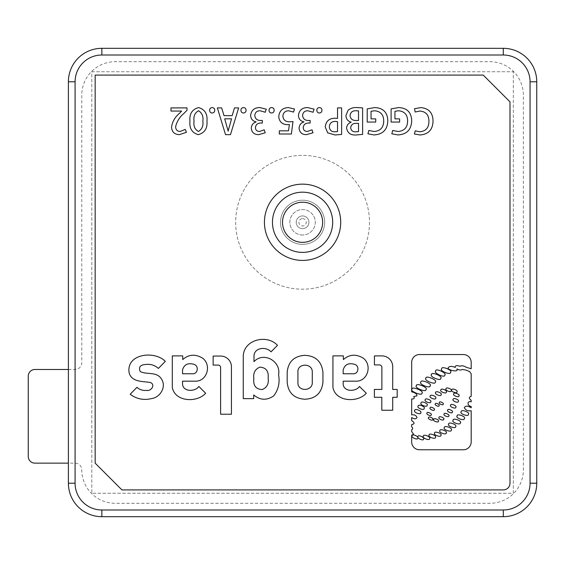 <?xml version="1.0" encoding="UTF-8"?>
<svg xmlns="http://www.w3.org/2000/svg" width="565" height="565" viewBox="0 0 565 565"><rect width="100%" height="100%" fill="white"/><g stroke="black" fill="none" stroke-linecap="round" stroke-linejoin="round"><path stroke-width="0.42" stroke-dasharray="2.83 2.12" d="M302.572 260.423A38.138 38.138 0 0 0 340.709 222.285A38.138 38.138 0 0 0 302.572 184.148A38.138 38.138 0 0 0 264.434 222.285A38.138 38.138 0 0 0 302.572 260.423M302.572 252.393A30.107 30.107 0 0 1 272.464 222.285A30.107 30.107 0 0 1 302.572 192.178A30.107 30.107 0 0 1 332.679 222.285A30.107 30.107 0 0 1 302.572 252.393M282.5 222.285A20.072 20.072 0 0 1 302.572 202.214A20.072 20.072 0 0 1 322.643 222.285A20.072 20.072 0 0 1 302.572 242.357A20.072 20.072 0 0 1 282.5 222.285M428.92 121.32C428.962 127.605 425.961 131.101 419.915 131.8L415.247 130.819L414.378 133.99L420.056 134.971C428.475 134.293 432.79 129.675 433.016 121.108C432.91 112.831 428.821 108.332 420.756 107.597L414.477 108.727L415.176 111.997L419.986 111.051C425.989 111.665 428.969 115.091 428.92 121.32M398.021 131.497L392.71 130.459L391.827 133.82L398.021 134.943M398.699 107.576L391.107 108.883L391.107 122.054L399.625 122.054L399.625 118.876L394.942 118.876M374.659 110.754C380.683 111.376 383.699 114.801 383.706 121.03C383.614 127.471 380.422 130.96 374.129 131.497L368.811 130.459L367.928 133.82L374.129 134.943C382.865 134.364 387.428 129.668 387.809 120.861C387.548 112.4 383.211 107.979 374.8 107.576L367.208 108.883L367.208 122.054L375.725 122.054L375.725 118.876L371.043 118.876M345.928 115.55C346.077 118.996 347.814 121.2 351.14 122.153L351.14 122.252C348.308 123.227 346.783 125.183 346.571 128.128C347.553 133.1 350.773 135.381 356.247 134.971L362.617 134.399L362.617 107.894L357.2 107.576C353.81 107.308 350.794 108.162 348.153 110.147L345.928 115.55M355.894 131.8C352.8 131.97 351.056 130.607 350.667 127.697M358.521 110.895L358.521 120.486M319.373 113.014C320.998 112.845 321.859 111.934 321.958 110.274C321.881 108.628 321.033 107.724 319.409 107.569C317.763 107.71 316.909 108.614 316.831 110.274C316.894 111.941 317.742 112.859 319.373 113.014M307.847 110.754L313.038 112.251L314.091 109.179L307.671 107.576C302.233 107.59 299.153 110.196 298.426 115.394M303.2 127.549C303.652 124.646 305.397 123.142 308.434 123.029L310.15 123.029L310.15 120.486L308.37 120.486C304.945 120.458 303.01 118.812 302.579 115.528M303.935 121.927C300.884 122.93 299.266 125.027 299.09 128.213C299.563 132.478 302.007 134.625 306.414 134.647L313.003 132.775L311.993 129.809L307.318 131.476M288.475 110.754L293.567 112.082L294.478 109.024L288.341 107.576C282.535 107.873 279.336 110.874 278.743 116.581C279.272 121.835 282.232 124.526 287.634 124.646L289.379 124.547L288.51 130.826L279.301 130.826L279.301 133.997L291.37 133.997L293.009 121.567L289.838 121.779C285.713 121.955 283.39 120.105 282.86 116.235M254.78 115.528C255.105 112.414 256.856 110.825 260.048 110.754L265.239 112.251L266.292 109.179L259.872 107.576C254.441 107.59 251.354 110.196 250.627 115.394M255.408 127.549C255.86 124.646 257.605 123.142 260.642 123.029L262.351 123.029L262.351 120.486L260.571 120.486M256.143 121.927C253.085 122.93 251.474 125.027 251.298 128.213C251.771 132.478 254.208 134.625 258.615 134.647L265.211 132.775L264.201 129.809L259.526 131.476M246.072 110.274C245.987 108.628 245.139 107.724 243.522 107.569C241.877 107.71 241.015 108.614 240.944 110.274C241.001 111.941 241.848 112.859 243.487 113.014C245.111 112.845 245.973 111.934 246.072 110.274M224.03 115.648L221.621 107.894L217.37 107.894L225.527 134.654L230.478 134.654L238.642 107.894L234.489 107.894L232.187 115.648M228.112 131.151L224.693 118.82L231.558 118.82L228.175 131.158M175.637 126.617C176.937 121.27 179.804 116.778 184.254 113.134L187.008 110.246L187.008 107.901L170.983 107.901L170.983 111.072L181.605 111.072M179.437 113.381C175.03 117.026 172.396 121.581 171.541 127.04C171.852 131.913 174.465 134.449 179.366 134.647L186.443 132.288L185.228 129.378M509.99 483.223A6.688 6.688 0 0 1 503.295 489.911L121.92 489.911L95.16 463.152L95.16 75.088L483.223 75.088L509.99 101.848L509.99 483.223M530.062 483.223A26.76 26.76 0 0 1 503.295 509.99L101.848 509.99A26.76 26.76 0 0 1 75.088 483.223L75.088 81.777A26.76 26.76 0 0 1 101.848 55.01L503.295 55.01A26.76 26.76 0 0 1 530.062 81.777L530.062 483.223L536.75 483.223L536.75 81.777A33.455 33.455 0 0 0 503.295 48.322L101.848 48.322A33.455 33.455 0 0 0 68.393 81.777L68.393 483.223A33.455 33.455 0 0 0 101.848 516.678L503.295 516.678A33.455 33.455 0 0 0 536.75 483.223M91.812 71.741L513.331 71.741L513.331 493.259L91.812 493.259L91.812 71.741L513.331 71.741L513.331 493.259L91.812 493.259L91.812 71.741M198.421 131.476C194.805 129.413 193.343 125.981 194.042 121.164C193.343 116.312 194.819 112.838 198.485 110.754C202.058 112.908 203.52 116.383 202.863 121.164C203.471 125.91 201.988 129.35 198.421 131.476M206.96 121.023C207.602 113.876 204.798 109.391 198.555 107.576C192.114 109.37 189.24 113.946 189.946 121.305C189.289 128.425 192.065 132.867 198.28 134.647C204.707 132.874 207.602 128.333 206.96 121.023M209.615 110.274C209.679 111.941 210.526 112.859 212.157 113.014C213.789 112.845 214.651 111.934 214.742 110.274C214.665 108.628 213.817 107.724 212.2 107.569C210.554 107.71 209.693 108.614 209.615 110.274M335.264 118.233C329.197 118.24 325.864 121.164 325.256 127.012L327.693 132.846L335.059 134.971L341.627 134.449L341.627 107.894L337.531 107.894M329.353 126.835C329.628 123.248 331.599 121.44 335.264 121.411L337.531 121.623L337.531 131.546M271.617 107.569C269.971 107.71 269.11 108.614 269.039 110.274C269.095 111.941 269.943 112.859 271.581 113.014C273.206 112.845 274.067 111.934 274.166 110.274C274.082 108.628 273.234 107.724 271.617 107.569M302.572 218.606A3.68 3.68 0 0 1 306.251 222.285A3.68 3.68 0 0 1 302.572 225.965A3.68 3.68 0 0 1 298.892 222.285A3.68 3.68 0 0 1 302.572 218.606M302.572 228.641A6.356 6.356 0 0 0 308.928 222.285A6.356 6.356 0 0 0 302.572 215.929A6.356 6.356 0 0 1 308.928 222.285A6.356 6.356 0 0 1 302.572 228.641A6.356 6.356 0 0 1 296.215 222.285A6.356 6.356 0 0 1 302.572 215.929A6.356 6.356 0 0 0 296.215 222.285A6.356 6.356 0 0 0 302.572 228.641M302.572 234.998A12.713 12.713 0 0 1 289.859 222.285A12.713 12.713 0 0 1 302.572 209.573A12.713 12.713 0 0 1 315.284 222.285A12.713 12.713 0 0 1 302.572 234.998A12.713 12.713 0 0 1 289.859 222.285A12.713 12.713 0 0 1 302.572 209.573A12.713 12.713 0 0 1 315.284 222.285A12.713 12.713 0 0 1 302.572 234.998M302.572 200.201A22.077 22.077 0 0 0 280.494 222.285A22.077 22.077 0 0 0 302.572 244.363A22.077 22.077 0 0 1 280.494 222.285A22.077 22.077 0 0 1 302.572 200.201A22.077 22.077 0 0 1 324.649 222.285A22.077 22.077 0 0 1 302.572 244.363A22.077 22.077 0 0 0 324.649 222.285A22.077 22.077 0 0 0 302.572 200.201M430.106 385.824C432.811 383.861 420.311 378.804 420.883 382.095C418.185 384.059 430.685 389.116 430.106 385.824M455.312 367.455C451.894 366.014 449.57 366.056 448.349 367.575C446.202 369.609 457.947 372.54 457.007 369.736L456.908 368.959C459.274 370.167 461.04 370.329 462.212 369.446M413.714 396.517L416.977 395.853C416.878 393.939 415.106 392.597 411.673 391.835L411.673 362.391M471.182 410.727L471.182 441.936A7.832 7.832 0 0 1 463.349 449.768L419.513 449.768A7.832 7.832 0 0 1 411.673 441.936L411.673 435.17L413.601 434.273L411.673 431.568M468.413 414.329C470.546 412.401 460.779 408.905 461.202 411.744C459.07 413.665 468.844 417.168 468.413 414.329M460.327 422.86C462.46 420.939 452.685 417.436 453.116 420.275C450.983 422.203 460.75 425.699 460.327 422.86M451.322 430.078C453.377 428.221 443.949 424.852 444.365 427.592C442.303 429.442 451.739 432.818 451.322 430.078M446.251 432.945C448.13 431.264 439.57 428.157 439.93 430.65C438.052 432.331 446.611 435.438 446.251 432.945M440.912 435.304C442.762 433.602 434.16 430.622 434.563 433.108C432.712 434.81 441.314 437.79 440.912 435.304M417.683 438.228C419.52 436.865 412.019 433.362 412.146 435.65C410.31 437.02 417.81 440.516 417.683 438.228M424.117 408.481C426.003 406.807 417.888 403.622 418.128 406.129C416.243 407.81 424.357 410.995 424.117 408.481M427.084 405.317C428.969 403.643 420.854 400.451 421.095 402.965C419.209 404.646 427.324 407.831 427.084 405.317M430.7 401.877C432.409 400.352 425.035 397.456 425.254 399.738C423.538 401.263 430.918 404.166 430.7 401.877M435.693 398.177C437.409 396.651 430.029 393.756 430.248 396.037C428.531 397.562 435.912 400.458 435.693 398.177M441.103 394.716C442.819 393.191 435.438 390.295 435.657 392.576C433.941 394.102 441.322 396.997 441.103 394.716M446.322 392.117C448.038 390.592 440.658 387.696 440.877 389.977C439.167 391.503 446.541 394.398 446.322 392.117M456.944 391.898C458.575 390.45 451.548 387.689 451.76 389.864C450.128 391.319 457.156 394.08 456.944 391.898M458.942 395.917C460.574 394.462 453.554 391.7 453.759 393.876C452.127 395.331 459.154 398.092 458.942 395.917M455.821 407.259C457.459 405.811 450.432 403.05 450.644 405.225C449.006 406.68 456.033 409.434 455.821 407.259M452.29 412.196C453.85 410.967 447.635 408.071 447.699 410.056C446.138 411.278 452.353 414.18 452.29 412.196M448.822 415.925C450.305 414.604 443.921 412.097 444.111 414.074C442.621 415.395 449.013 417.902 448.822 415.925M443.723 419.322C445.22 418.008 438.843 415.466 439.026 417.443C437.529 418.757 443.906 421.299 443.723 419.322M438.426 421.236C439.895 419.901 433.482 417.457 433.694 419.435C432.225 420.77 438.638 423.206 438.426 421.236M431.166 414.957C432.585 413.841 426.928 411.207 426.992 413.015C425.572 414.124 431.222 416.765 431.166 414.957M434.316 409.78C435.735 408.672 430.085 406.03 430.142 407.838C428.722 408.954 434.372 411.588 434.316 409.78M450.58 372.321C453.201 370.315 441.124 365.548 441.668 368.811C439.04 370.817 451.124 375.584 450.58 372.321M444.747 375.153C447.551 373.338 435.325 367.638 435.728 370.951C432.931 372.773 445.149 378.472 444.747 375.153M412.019 389.186C409.222 391.128 422.691 396.425 421.963 393.092C424.767 391.15 411.292 385.853 412.019 389.186M416.44 385.683C413.686 387.625 426.561 392.866 425.946 389.56C428.701 387.618 415.826 382.378 416.44 385.683M425.911 378.19C423.157 380.111 435.869 385.401 435.29 382.088C438.045 380.167 425.332 374.877 425.911 378.19M411.673 414.872L411.673 398.968M419.513 354.552L463.349 354.552A7.832 7.832 0 0 1 471.182 362.391L471.182 368.747M471.182 391.997L471.182 393.96M392.703 410.254L392.703 397.287L397.188 397.287L397.188 389.447M381.806 410.254L381.806 397.287L374.383 397.287L374.383 389.447M381.876 389.447L381.876 367.363M379.426 364.912L374.418 364.912M392.703 389.447L392.703 366.657M359.474 386.446C355.879 391.87 343.795 392.054 343.167 384.214M366.275 393.247C357.843 402.909 335.511 402.026 332.94 387.385L332.94 355.879M343.379 359.58C349.424 354.269 356.091 353.817 363.394 358.238C372.497 365.329 367.638 381.714 355.632 381.177L343.167 381.177M353.04 373.762C358.683 374.32 359.785 365.456 354.354 364.263C348.457 362.688 344.728 364.587 343.167 369.955M322.94 382.223C321.697 393.12 315.588 398.798 304.613 399.243C293.984 398.396 288.171 392.724 287.182 382.223L287.182 372.342C288.171 361.84 293.984 356.169 304.613 355.329C315.588 355.773 321.697 361.445 322.94 372.342M297.932 382.223L297.932 372.342C297.042 362.737 312.876 362.836 312.283 372.342L312.283 382.223M253.847 378.734C253.056 372.999 255.069 369.136 259.886 367.13C266.073 367.582 268.82 371.212 268.135 378.02C268.968 383.762 266.963 387.611 262.125 389.56C255.853 389.214 253.092 385.605 253.847 378.734M277.471 345.335C267.393 334.219 244.476 339.198 243.268 355.491L243.268 398.643L253.699 398.643M253.699 394.942C260.112 400.31 266.779 400.62 273.721 395.867C278.376 389.772 279.993 382.773 278.58 374.885C281.257 361.219 263.565 351.317 253.989 361.657L253.989 355.406C254.949 347.27 266.362 346.529 271.059 351.826M220.611 414.216L220.611 367.533M231.438 414.216L231.438 366.833M172.304 355.879L172.304 387.385C174.875 402.026 197.199 402.909 205.639 393.247M182.53 381.177L194.996 381.177C207.002 381.714 211.861 365.329 202.757 358.238C195.455 353.817 188.781 354.269 182.735 359.58M182.53 373.762L192.404 373.762C198.047 374.32 199.148 365.456 193.717 364.263C187.82 362.688 184.091 364.587 182.53 369.955M165.312 361.36C154.669 350.314 125.981 353.612 129.131 372.822C131.709 382.272 142.67 381.22 150.198 382.441C155.792 384.461 151.349 391.368 146.695 390.373C142.938 390.775 139.696 389.758 136.97 387.315L130.183 394.236C136.575 399.031 143.722 400.479 151.625 398.579C160.354 397.343 166.689 386.679 161.421 378.945C156.759 371.325 146.9 374.927 140.24 371.572C138.439 367.25 140.127 364.905 145.311 364.524C150.332 363.811 154.69 365.11 158.384 368.436M369.482 222.285A66.91 66.91 0 0 1 302.572 289.188A66.91 66.91 0 0 1 235.662 222.285A66.91 66.91 0 0 1 302.572 155.375A66.91 66.91 0 0 1 369.482 222.285A66.91 66.91 0 0 1 302.572 289.188A66.91 66.91 0 0 1 235.662 222.285A66.91 66.91 0 0 1 302.572 155.375A66.91 66.91 0 0 1 369.482 222.285M68.393 369.482L75.088 369.482A6.688 6.688 0 0 0 81.777 362.786L81.777 95.16A33.455 33.455 0 0 1 115.232 61.705L489.911 61.705A33.455 33.455 0 0 1 523.367 95.16L523.367 469.84A33.455 33.455 0 0 1 489.911 503.295L115.232 503.295A33.455 33.455 0 0 1 81.777 469.84A6.688 6.688 0 0 0 75.088 463.152L34.938 463.152A6.688 6.688 0 0 1 28.25 456.464L28.25 376.17A6.688 6.688 0 0 1 34.938 369.482L75.088 369.482A6.688 6.688 0 0 0 81.777 362.786L81.777 95.16A33.455 33.455 0 0 1 115.232 61.705L489.911 61.705A33.455 33.455 0 0 1 523.367 95.16L523.367 469.84A33.455 33.455 0 0 1 489.911 503.295L115.232 503.295A33.455 33.455 0 0 1 81.777 469.84A6.688 6.688 0 0 0 75.088 463.152L68.393 463.152M503.295 516.678L503.295 509.99M536.75 81.777L530.062 81.777M503.295 48.322L503.295 55.01M101.848 55.01L101.848 48.322M101.848 509.99L101.848 516.678M75.088 483.223L68.393 483.223M75.088 81.777L68.393 81.777"/><path stroke-width="0.85" d="M302.572 260.423A38.138 38.138 0 0 0 340.709 222.285A38.138 38.138 0 0 0 302.572 184.148A38.138 38.138 0 0 0 264.434 222.285A38.138 38.138 0 0 0 302.572 260.423M302.572 192.178A30.107 30.107 0 0 0 272.464 222.285A30.107 30.107 0 0 0 302.572 252.393A30.107 30.107 0 0 0 332.679 222.285A30.107 30.107 0 0 0 302.572 192.178M302.572 242.357A20.072 20.072 0 0 1 282.5 222.285A20.072 20.072 0 0 1 302.572 202.214A20.072 20.072 0 0 1 322.643 222.285A20.072 20.072 0 0 1 302.572 242.357M414.477 108.727L415.176 111.997L419.986 111.051C425.989 111.665 428.969 115.091 428.92 121.32C428.962 127.605 425.961 131.101 419.915 131.8L415.247 130.819L414.378 133.99L420.056 134.971C428.475 134.293 432.79 129.675 433.016 121.108C432.91 112.831 428.821 108.332 420.756 107.597L414.477 108.727M391.827 133.82L398.021 134.943C406.765 134.364 411.32 129.668 411.701 120.861C411.447 112.4 407.111 107.979 398.699 107.576L391.107 108.883L391.107 122.054L399.625 122.054L399.625 118.876L394.942 118.876L394.942 111.312L398.558 110.754C404.582 111.376 407.598 114.801 407.605 121.03C407.513 127.471 404.321 130.96 398.021 131.497L392.71 130.459L391.827 133.82M374.129 134.943C382.865 134.364 387.428 129.668 387.809 120.861C387.548 112.4 383.211 107.979 374.8 107.576L367.208 108.883L367.208 122.054L375.725 122.054L375.725 118.876L371.043 118.876L371.043 111.312L374.659 110.754C380.683 111.376 383.699 114.801 383.706 121.03C383.614 127.471 380.422 130.96 374.129 131.497L368.811 130.459L367.928 133.82L374.129 134.943M345.928 115.55C346.077 118.996 347.814 121.2 351.14 122.153L351.14 122.252C348.308 123.227 346.783 125.183 346.571 128.128C347.553 133.1 350.773 135.381 356.247 134.971L362.617 134.399L362.617 107.894L357.2 107.576C353.81 107.308 350.794 108.162 348.153 110.147L345.928 115.55M350.667 127.697C351.126 124.773 352.906 123.325 355.999 123.354L358.521 123.354L358.521 131.581L355.894 131.8C352.8 131.97 351.056 130.607 350.667 127.697C351.126 124.773 352.906 123.325 355.999 123.354L358.521 123.354L358.521 131.581L355.894 131.8M358.521 120.486L356.141 120.486C352.574 120.599 350.54 118.989 350.025 115.656C350.477 112.273 352.489 110.641 356.07 110.754L358.521 110.895L358.521 120.486L356.141 120.486C352.574 120.599 350.54 118.989 350.025 115.656C350.477 112.273 352.489 110.641 356.07 110.754L358.521 110.895M321.958 110.274C321.881 108.628 321.033 107.724 319.409 107.569C317.763 107.71 316.909 108.614 316.831 110.274C316.894 111.941 317.742 112.859 319.373 113.014C320.998 112.845 321.859 111.934 321.958 110.274M307.671 107.576C302.233 107.59 299.153 110.196 298.426 115.394C298.624 118.94 300.46 121.101 303.935 121.871L303.935 121.927C300.884 122.93 299.266 125.027 299.09 128.213C299.563 132.478 302.007 134.625 306.414 134.647L313.003 132.775L311.993 129.809L307.318 131.476C304.754 131.391 303.384 130.084 303.2 127.549C303.652 124.646 305.397 123.142 308.434 123.029L310.15 123.029L310.15 120.486L308.37 120.486C304.945 120.458 303.01 118.812 302.579 115.528C302.897 112.414 304.655 110.825 307.847 110.754L313.038 112.251L314.091 109.179L307.671 107.576M288.341 107.576C282.535 107.873 279.336 110.874 278.743 116.581C279.272 121.835 282.232 124.526 287.634 124.646L289.379 124.547L288.51 130.826L279.301 130.826L279.301 133.997L291.37 133.997L293.009 121.567L289.838 121.779C285.713 121.955 283.39 120.105 282.86 116.235C283.157 112.809 285.028 110.987 288.475 110.754L293.567 112.082L294.478 109.024L288.341 107.576M254.78 115.528C255.105 112.414 256.856 110.825 260.048 110.754L265.239 112.251L266.292 109.179L259.872 107.576C254.441 107.59 251.354 110.196 250.627 115.394C250.832 118.94 252.668 121.101 256.143 121.871L256.143 121.927C253.085 122.93 251.474 125.027 251.298 128.213C251.771 132.478 254.208 134.625 258.615 134.647L265.211 132.775L264.201 129.809L259.526 131.476C256.962 131.391 255.585 130.084 255.408 127.549C255.86 124.646 257.605 123.142 260.642 123.029L262.351 123.029L262.351 120.486L260.571 120.486C257.146 120.458 255.218 118.812 254.78 115.528C255.218 118.812 257.146 120.458 260.571 120.486M246.072 110.274C245.987 108.628 245.139 107.724 243.522 107.569C241.877 107.71 241.015 108.614 240.944 110.274C241.001 111.941 241.848 112.859 243.487 113.014C245.111 112.845 245.973 111.934 246.072 110.274M224.03 115.648L221.621 107.894L217.37 107.894L225.527 134.654L230.478 134.654L238.642 107.894L234.489 107.894L232.187 115.648L224.03 115.648L232.187 115.648M228.175 131.158L224.693 118.82L231.558 118.82L228.112 131.151M187.008 110.246L187.008 107.901L170.983 107.901L170.983 111.072L181.605 111.072L179.437 113.381C175.03 117.026 172.396 121.581 171.541 127.04C171.852 131.913 174.465 134.449 179.366 134.647L186.443 132.288L185.228 129.378L180.171 131.476C177.184 131.278 175.673 129.653 175.637 126.617C176.937 121.27 179.804 116.778 184.254 113.134L187.008 110.246M503.295 489.911A6.688 6.688 0 0 0 509.99 483.223L509.99 101.848L483.223 75.088L95.16 75.088L95.16 463.152L121.92 489.911L503.295 489.911M68.393 81.777A33.455 33.455 0 0 1 101.848 48.322L503.295 48.322A33.455 33.455 0 0 1 536.75 81.777L536.75 483.223A33.455 33.455 0 0 1 503.295 516.678L101.848 516.678A33.455 33.455 0 0 1 68.393 483.223L68.393 81.777L75.088 81.777L75.088 483.223A26.76 26.76 0 0 0 101.848 509.99L503.295 509.99A26.76 26.76 0 0 0 530.062 483.223L530.062 81.777A26.76 26.76 0 0 0 503.295 55.01L101.848 55.01A26.76 26.76 0 0 0 75.088 81.777M198.421 131.476C194.805 129.413 193.343 125.981 194.042 121.164C193.343 116.312 194.819 112.838 198.485 110.754C202.058 112.908 203.52 116.383 202.863 121.164C203.471 125.91 201.988 129.35 198.421 131.476M198.555 107.576L198.562 107.576C192.114 109.37 189.24 113.946 189.946 121.305C189.289 128.425 192.065 132.867 198.28 134.647C204.707 132.874 207.602 128.333 206.96 121.023C207.602 113.876 204.798 109.391 198.555 107.576M214.742 110.274C214.665 108.628 213.817 107.724 212.2 107.569C210.554 107.71 209.693 108.614 209.615 110.274C209.679 111.941 210.526 112.859 212.157 113.014C213.789 112.845 214.651 111.934 214.742 110.274M341.627 134.449L341.627 107.894L337.531 107.894L337.531 118.403L335.264 118.233C329.197 118.24 325.864 121.164 325.256 127.012L327.693 132.846L335.059 134.971L341.627 134.449M329.353 126.835C329.628 123.248 331.599 121.44 335.264 121.411L337.531 121.623L337.531 131.546L334.812 131.8C331.443 131.772 329.621 130.12 329.353 126.835C329.621 130.12 331.443 131.772 334.812 131.8L337.531 131.546M337.531 107.894L337.531 118.403L335.264 118.233M185.228 129.378L180.171 131.476C177.184 131.278 175.673 129.653 175.637 126.617M181.605 111.072L179.437 113.381M250.627 115.394C250.832 118.94 252.668 121.101 256.143 121.871L256.143 121.927M259.526 131.476C256.962 131.391 255.585 130.084 255.408 127.549M282.86 116.235C283.157 112.809 285.028 110.987 288.475 110.754M298.426 115.394C298.624 118.94 300.46 121.101 303.935 121.871L303.935 121.927M302.579 115.528C302.897 112.414 304.655 110.825 307.847 110.754M307.318 131.476C304.754 131.391 303.384 130.084 303.2 127.549M371.043 118.876L371.043 111.312L374.659 110.754M398.021 134.943C406.765 134.364 411.32 129.668 411.701 120.861C411.447 112.4 407.111 107.979 398.699 107.576M394.942 118.876L394.942 111.312L398.558 110.754C404.582 111.376 407.598 114.801 407.605 121.03C407.513 127.471 404.321 130.96 398.021 131.497M274.166 110.274C274.082 108.628 273.234 107.724 271.617 107.569C269.971 107.71 269.11 108.614 269.039 110.274C269.095 111.941 269.943 112.859 271.581 113.014C273.206 112.845 274.067 111.934 274.166 110.274M430.106 385.824C432.811 383.861 420.311 378.804 420.883 382.095C418.185 384.059 430.685 389.116 430.106 385.824M455.312 367.455C451.894 366.014 449.57 366.056 448.349 367.575C446.202 369.609 457.947 372.54 457.007 369.736L456.908 368.959C459.274 370.167 461.04 370.329 462.212 369.446L465.638 370.004L469.529 371.516L471.182 373.776L471.182 396.326C468.788 397.089 468.788 398.424 471.182 400.324L471.182 401.842C467.001 400.394 467.001 405.938 471.182 406.475L471.182 407.782C467.82 405.649 465.539 405.599 464.331 407.626C465.539 410.232 467.82 411.264 471.182 410.727L471.182 441.936A7.832 7.832 0 0 1 463.349 449.768L419.513 449.768A7.832 7.832 0 0 1 411.673 441.936L411.673 435.17L413.601 434.273L411.673 431.568L411.673 429.781C413.015 429.118 413.015 428.129 411.673 426.815L411.673 424.562C414.816 424.018 414.816 422.712 411.673 420.643L411.673 417.542C414.35 419.237 416.13 419.223 417.019 417.507C416.13 415.36 414.35 414.484 411.673 414.872L411.673 398.968C414.117 399.102 414.795 398.29 413.714 396.517L416.977 395.853C416.878 393.939 415.106 392.597 411.673 391.835L411.673 362.391A7.832 7.832 0 0 1 419.513 354.552L463.349 354.552A7.832 7.832 0 0 1 471.182 362.391L471.182 368.747L466.224 367.299C463.816 365.746 461.746 365.414 460.009 366.297C456.562 365.11 454.995 365.499 455.312 367.455M468.413 414.329C470.546 412.401 460.779 408.905 461.202 411.744C459.07 413.665 468.844 417.168 468.413 414.329M460.327 422.86C462.46 420.939 452.685 417.436 453.116 420.275C450.983 422.203 460.75 425.699 460.327 422.86M451.322 430.078C453.377 428.221 443.949 424.852 444.365 427.592C442.303 429.442 451.739 432.818 451.322 430.078M446.251 432.945C448.13 431.264 439.57 428.157 439.93 430.65C438.052 432.331 446.611 435.438 446.251 432.945M440.912 435.304C442.762 433.602 434.16 430.622 434.563 433.108C432.712 434.81 441.314 437.79 440.912 435.304M417.683 438.228C419.52 436.865 412.019 433.362 412.146 435.65C410.31 437.02 417.81 440.516 417.683 438.228M424.117 408.481C426.003 406.807 417.888 403.622 418.128 406.129C416.243 407.81 424.357 410.995 424.117 408.481M427.084 405.317C428.969 403.643 420.854 400.451 421.095 402.965C419.209 404.646 427.324 407.831 427.084 405.317M430.7 401.877C432.409 400.352 425.035 397.456 425.254 399.738C423.538 401.263 430.918 404.166 430.7 401.877M435.693 398.177C437.409 396.651 430.029 393.756 430.248 396.037C428.531 397.562 435.912 400.458 435.693 398.177M441.103 394.716C442.819 393.191 435.438 390.295 435.657 392.576C433.941 394.102 441.322 396.997 441.103 394.716M446.322 392.117C448.038 390.592 440.658 387.696 440.877 389.977C439.167 391.503 446.541 394.398 446.322 392.117M456.944 391.898C458.575 390.45 451.548 387.689 451.76 389.864C450.128 391.319 457.156 394.08 456.944 391.898M458.942 395.917C460.574 394.462 453.554 391.7 453.759 393.876C452.127 395.331 459.154 398.092 458.942 395.917M455.821 407.259C457.459 405.811 450.432 403.05 450.644 405.225C449.006 406.68 456.033 409.434 455.821 407.259M452.29 412.196C453.85 410.967 447.635 408.071 447.699 410.056C446.138 411.278 452.353 414.18 452.29 412.196M448.822 415.925C450.305 414.604 443.921 412.097 444.111 414.074C442.621 415.395 449.013 417.902 448.822 415.925M443.723 419.322C445.22 418.008 438.843 415.466 439.026 417.443C437.529 418.757 443.906 421.299 443.723 419.322M438.426 421.236C439.895 419.901 433.482 417.457 433.694 419.435C432.225 420.77 438.638 423.206 438.426 421.236M431.166 414.957C432.585 413.841 426.928 411.207 426.992 413.015C425.572 414.124 431.222 416.765 431.166 414.957M434.316 409.78C435.735 408.672 430.085 406.03 430.142 407.838C428.722 408.954 434.372 411.588 434.316 409.78M450.58 372.321C453.201 370.315 441.124 365.548 441.668 368.811C439.04 370.817 451.124 375.584 450.58 372.321M444.747 375.153C447.551 373.338 435.325 367.638 435.728 370.951C432.931 372.773 445.149 378.472 444.747 375.153M412.019 389.186C409.222 391.128 422.691 396.425 421.963 393.092C424.767 391.15 411.292 385.853 412.019 389.186M416.44 385.683C413.686 387.625 426.561 392.866 425.946 389.56C428.701 387.618 415.826 382.378 416.44 385.683M425.911 378.19C423.157 380.111 435.869 385.401 435.29 382.088C438.045 380.167 425.332 374.877 425.911 378.19M464.324 418.538C466.457 416.617 456.682 413.114 457.113 415.953C454.98 417.881 464.755 421.377 464.324 418.538M455.644 426.575C457.707 424.718 448.278 421.342 448.688 424.082C446.632 425.939 456.061 429.315 455.644 426.575M435.424 437.352C437.31 435.686 428.771 432.536 429.125 435.029C427.232 436.696 435.777 439.845 435.424 437.352M429.57 438.638C431.512 437.035 423.079 433.595 423.347 436.102C421.405 437.706 429.838 441.138 429.57 438.638M423.51 439.118C425.346 437.748 417.846 434.252 417.98 436.54C416.144 437.91 423.644 441.406 423.51 439.118M420.72 412.824C422.613 411.143 414.498 407.958 414.738 410.473C412.853 412.146 420.967 415.332 420.72 412.824M451.209 390.789C452.848 389.341 445.82 386.58 446.025 388.755C444.394 390.21 451.421 392.965 451.209 390.789M458.342 401.411C459.974 399.964 452.953 397.202 453.158 399.377C451.527 400.832 458.554 403.594 458.342 401.411M432.726 419.548C434.153 418.439 428.496 415.798 428.56 417.606C427.133 418.722 432.79 421.356 432.726 419.548M439.083 405.691C440.375 404.674 435.234 402.28 435.29 403.918C433.998 404.936 439.139 407.33 439.083 405.691M443.2 404.215C444.493 403.205 439.351 400.811 439.408 402.45C438.115 403.459 443.257 405.861 443.2 404.215M440.721 378.373C443.44 376.424 430.975 371.283 431.526 374.574C428.814 376.516 441.279 381.665 440.721 378.373M397.188 397.287L397.188 389.447L392.703 389.447L392.703 366.657A10.77 10.77 0 0 0 381.933 355.886L374.418 355.886L374.418 364.912L379.426 364.912A2.451 2.451 0 0 1 381.876 367.363L381.876 389.447L374.383 389.447L374.383 397.287L381.806 397.287L381.806 410.254L392.703 410.254L392.703 397.287L397.188 397.287M359.474 386.446C355.879 391.87 343.795 392.054 343.167 384.214L343.167 381.177L355.632 381.177C367.638 381.714 372.497 365.329 363.394 358.238C356.091 353.817 349.424 354.269 343.379 359.58L343.379 355.879L332.94 355.879L332.94 387.385C335.511 402.026 357.843 402.909 366.275 393.247L359.474 386.446M353.04 373.762C358.683 374.32 359.785 365.456 354.354 364.263C348.457 362.688 344.728 364.587 343.167 369.955L343.167 373.762L353.04 373.762M304.613 399.243C293.984 398.396 288.171 392.724 287.182 382.223L287.182 372.342C288.171 361.84 293.984 356.169 304.613 355.329C315.588 355.773 321.697 361.445 322.94 372.342L322.94 382.223C321.697 393.12 315.588 398.798 304.613 399.243M297.932 382.223L297.932 372.342C297.042 362.737 312.876 362.836 312.283 372.342L312.283 382.223C312.876 391.729 297.042 391.835 297.932 382.223M253.847 378.734C253.056 372.999 255.069 369.136 259.886 367.13C266.073 367.582 268.82 371.212 268.135 378.02C268.968 383.762 266.963 387.611 262.125 389.56C255.853 389.214 253.092 385.605 253.847 378.734M243.268 398.643L253.699 398.643L253.699 394.942C260.112 400.31 266.779 400.62 273.721 395.867C278.376 389.772 279.993 382.773 278.58 374.885C281.257 361.219 263.565 351.317 253.989 361.657L253.989 355.406C254.949 347.27 266.362 346.529 271.059 351.826L277.471 345.335C267.393 334.219 244.476 339.198 243.268 355.491L243.268 398.643M220.611 414.216L220.611 367.533A2.451 2.451 0 0 0 218.161 365.089L213.146 365.089L213.146 356.056L220.668 356.056A10.77 10.77 0 0 1 231.438 366.833L231.438 414.216L220.611 414.216M172.304 387.385C174.875 402.026 197.199 402.909 205.639 393.247L198.838 386.446C195.243 391.87 183.152 392.054 182.53 384.214L182.53 381.177L194.996 381.177C207.002 381.714 211.861 365.329 202.757 358.238C195.455 353.817 188.781 354.269 182.735 359.58L182.735 355.879L172.304 355.879L172.304 387.385M182.53 373.762L192.404 373.762C198.047 374.32 199.148 365.456 193.717 364.263C187.82 362.688 184.091 364.587 182.53 369.955L182.53 373.762M136.97 387.315L130.183 394.236C136.575 399.031 143.722 400.479 151.625 398.579C160.354 397.343 166.689 386.679 161.421 378.945C156.759 371.325 146.9 374.927 140.24 371.572C138.439 367.25 140.127 364.905 145.311 364.524C150.332 363.811 154.69 365.11 158.384 368.436L165.312 361.36C154.669 350.314 125.981 353.612 129.131 372.822C131.709 382.272 142.67 381.22 150.198 382.441C155.792 384.461 151.349 391.368 146.695 390.373C142.938 390.775 139.696 389.758 136.97 387.315M68.393 463.152L34.938 463.152A6.688 6.688 0 0 1 28.25 456.464L28.25 376.17A6.688 6.688 0 0 1 34.938 369.482L68.393 369.482M503.295 55.01L503.295 48.322M101.848 48.322L101.848 55.01M68.393 483.223L75.088 483.223M101.848 516.678L101.848 509.99M503.295 509.99L503.295 516.678M530.062 483.223L536.75 483.223M530.062 81.777L536.75 81.777"/></g></svg>
